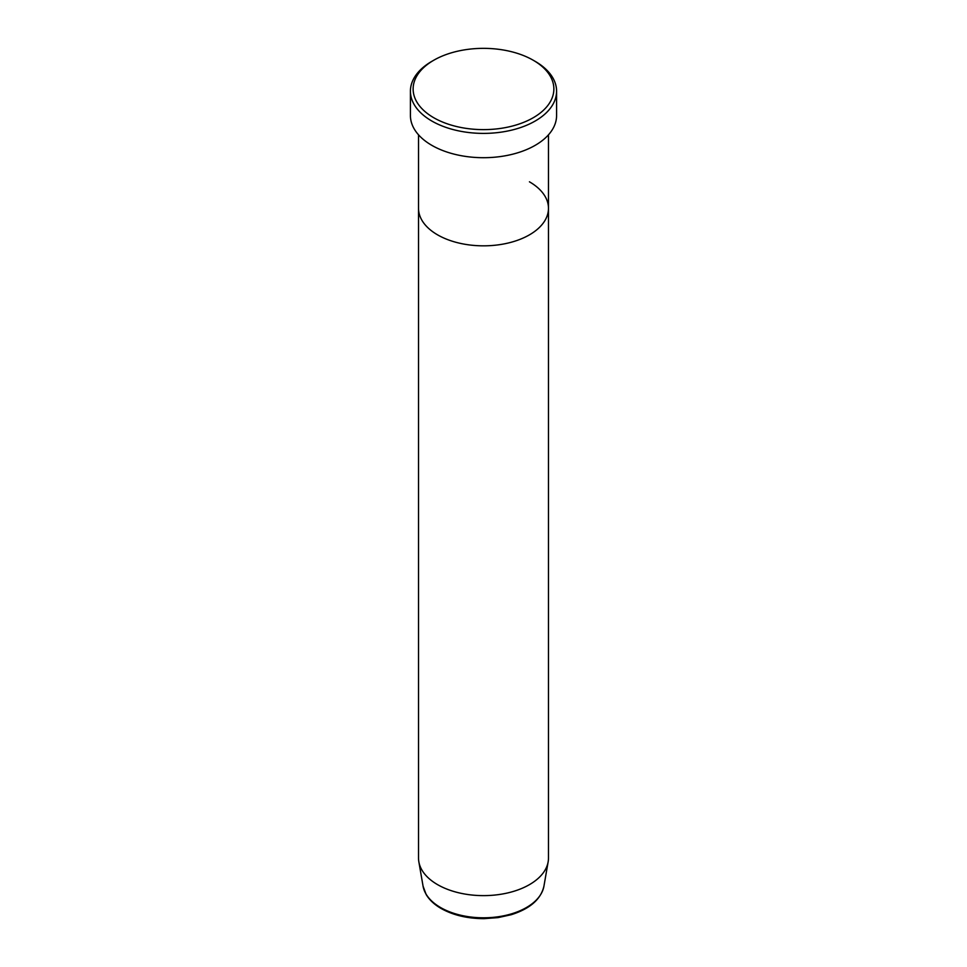 <?xml version="1.0" encoding="UTF-8"?>
<svg xmlns="http://www.w3.org/2000/svg" width="967" height="967" viewBox="0 0 967 967"><rect width="100%" height="100%" fill="white"/><g stroke="black" fill="none" stroke-linecap="round" stroke-linejoin="round"><path stroke-width="1.45" d="M433.736 117.72A70.373 40.638 0 0 0 533.264 117.72A70.373 40.638 0 0 0 533.264 60.256L535.174 61.356A73.081 42.197 180 0 1 556.581 91.188A73.081 42.197 180 0 1 511.47 130.182A73.081 42.197 180 0 1 431.826 121.032A73.081 42.197 180 0 1 410.419 91.188A73.081 42.197 180 0 1 431.826 61.356L433.736 60.256A70.373 40.638 0 0 0 433.736 117.72M423.075 886.219A60.728 35.066 0 0 0 440.565 907.529A60.728 35.066 0 0 0 503.916 915.761A60.728 35.066 0 0 0 543.925 886.219C540.891 899.286 529.976 908.775 511.192 914.722L498.041 917.61L484.129 918.65C467.52 918.626 453.172 915.229 441.097 908.472C434.376 904.58 429.396 899.939 426.181 894.548L423.075 886.219L418.856 861.851A64.97 37.508 0 0 1 418.53 858.116L418.53 208.328A64.97 37.508 0 0 0 437.567 234.848A64.97 37.508 0 0 0 508.364 242.983A64.97 37.508 0 0 0 548.47 208.328A64.97 37.508 0 0 0 529.433 181.808M410.419 91.188L410.419 115.508A73.081 42.197 0 0 0 431.826 145.34A73.081 42.197 0 0 0 511.47 154.49A73.081 42.197 0 0 0 556.581 115.508L556.581 91.188M535.174 61.356L533.264 60.256A70.373 40.638 0 0 0 433.736 60.256M418.856 861.851A64.97 37.508 0 0 0 437.567 884.636A64.97 37.508 0 0 0 505.342 893.448A64.97 37.508 0 0 0 548.144 861.851A64.97 37.508 0 0 0 548.47 858.116L548.47 134.836M418.53 134.836L418.53 208.328A64.97 37.508 0 0 0 437.567 234.848A64.97 37.508 0 0 0 508.364 242.983A64.97 37.508 0 0 0 548.47 208.328M543.925 886.219L548.144 861.851"/></g></svg>
